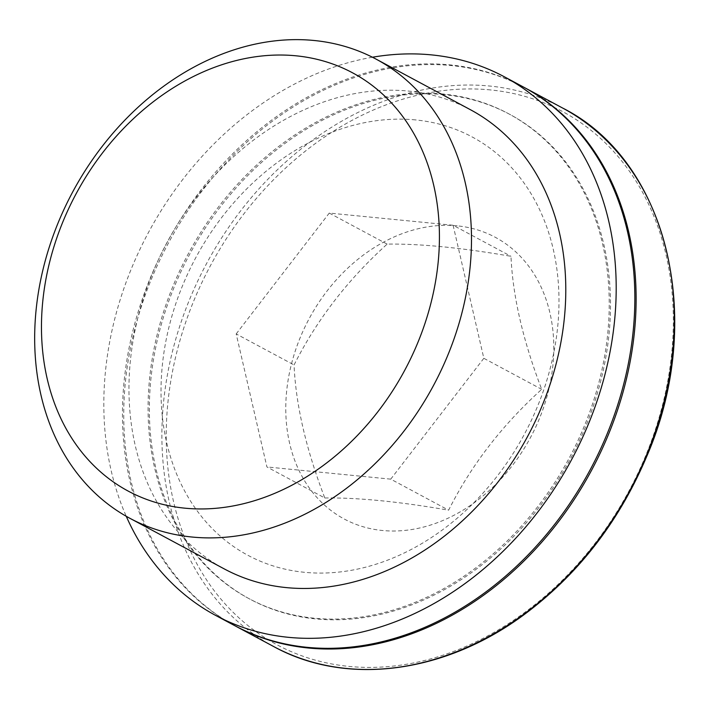 <?xml version="1.0" encoding="UTF-8"?>
<svg xmlns="http://www.w3.org/2000/svg" width="710" height="710" viewBox="0 0 710 710"><rect width="100%" height="100%" fill="white"/><g stroke="black" fill="none" stroke-linecap="round" stroke-linejoin="round"><path stroke-width="0.53" stroke-dasharray="3.55 2.66" d="M457.204 225.842A159.83 125.608 -61.8 0 0 285.802 405.357A159.83 125.608 -61.8 0 0 451.729 516.418A159.83 125.608 -61.8 0 0 553.773 350.98A159.83 125.608 -61.8 0 0 457.204 225.842M324.798 497.994C357.671 497.506 398.94 501.571 448.622 510.188C471.076 465.423 502.103 425.148 541.712 389.337C522.986 340.525 512.735 296.185 510.978 256.301C461.101 247.666 419.823 243.61 387.154 244.116C347.678 279.749 316.651 320.024 294.064 364.958C295.777 404.647 306.019 448.986 324.798 497.994L266.916 466.949L236.181 333.922L294.064 364.958M523.714 87.17A305.566 240.131 -61.8 0 0 451.462 65.577A305.566 240.131 -61.8 0 0 148.399 286.645A305.566 240.131 -61.8 0 0 234.877 625.732M444.309 94.696A275.01 216.115 -61.8 0 0 171.403 294.046A275.01 216.115 -61.8 0 0 249.955 599.151A275.01 216.115 -61.8 0 0 570.387 458.935A275.01 216.115 -61.8 0 0 509.913 114.443A275.01 216.115 -61.8 0 0 444.309 94.696M443.031 94.013A275.01 216.115 -61.8 0 0 170.125 293.354A275.01 216.115 -61.8 0 0 248.677 598.459A275.01 216.115 -61.8 0 0 569.109 458.252A275.01 216.115 -61.8 0 0 508.635 113.751A275.01 216.115 -61.8 0 0 443.031 94.013M523.075 86.824A305.566 240.131 -61.8 0 0 450.184 64.894A305.566 240.131 -61.8 0 0 146.952 286.387A305.566 240.131 -61.8 0 0 234.229 625.386M372.439 57.235A305.566 240.131 -61.8 0 0 126.247 516.276M415.563 119.919A237.326 186.508 -61.8 0 0 166.752 442.907A237.326 186.508 -61.8 0 0 497.71 475.487A237.326 186.508 -61.8 0 0 415.563 119.919M470.499 109.757A260.508 204.72 -61.8 0 0 408.356 91.057A260.508 204.72 -61.8 0 0 149.845 279.891A260.508 204.72 -61.8 0 0 224.254 568.905M236.181 333.922L329.271 213.071L453.104 225.265L510.978 256.301M329.271 213.071L387.154 244.116M453.104 225.265L483.838 358.302L541.712 389.337M483.838 358.302L390.74 479.143L448.622 510.188M390.74 479.143L266.916 466.949M490.583 89.939A302.433 237.664 -61.8 0 0 173.524 501.526A302.433 237.664 -61.8 0 0 595.255 543.043A302.433 237.664 -61.8 0 0 490.583 89.939M562.497 107.973A305.566 240.131 -61.8 0 0 489.607 86.034A305.566 240.131 -61.8 0 0 186.384 307.528A305.566 240.131 -61.8 0 0 273.661 646.535M509.913 114.443L508.635 113.751M249.955 599.151L248.677 598.459"/><path stroke-width="1.06" d="M234.877 625.732A305.566 240.131 -61.8 0 0 235.516 626.078A305.566 240.131 -61.8 0 0 591.554 470.286A305.566 240.131 -61.8 0 0 524.353 87.516A305.566 240.131 -61.8 0 0 523.714 87.17M126.247 516.276A305.566 240.131 -61.8 0 0 215.591 615.392L234.229 625.386A305.566 240.131 -61.8 0 0 590.267 469.603A305.566 240.131 -61.8 0 0 523.075 86.824L504.428 76.831A305.566 240.131 -61.8 0 0 431.538 54.892A305.566 240.131 -61.8 0 0 372.439 57.235M215.591 615.392A305.566 240.131 -61.8 0 0 571.621 459.601A305.566 240.131 -61.8 0 0 504.428 76.831M129.957 518.335L224.254 568.905A260.508 204.72 -61.8 0 0 527.787 436.091A260.508 204.72 -61.8 0 0 470.499 109.757L376.202 59.187A260.508 204.72 -61.8 0 0 314.06 40.488A260.508 204.72 -61.8 0 0 55.549 229.321A260.508 204.72 -61.8 0 0 129.957 518.335A260.508 204.72 -61.8 0 0 433.49 385.521A260.508 204.72 -61.8 0 0 376.202 59.187M296.008 55.806A237.326 186.508 -61.8 0 0 47.197 378.794A237.326 186.508 -61.8 0 0 378.146 411.374A237.326 186.508 -61.8 0 0 296.008 55.806M562.497 107.973C668.172 161.09 706.184 320.441 646.384 457.213C619.12 521.264 579.005 573.254 526.048 613.183C446.093 673.444 346.631 686.703 273.661 646.535A305.566 240.131 -61.8 0 0 629.699 490.743A305.566 240.131 -61.8 0 0 562.497 107.973L524.353 87.516M273.661 646.535L235.516 626.078"/></g></svg>
